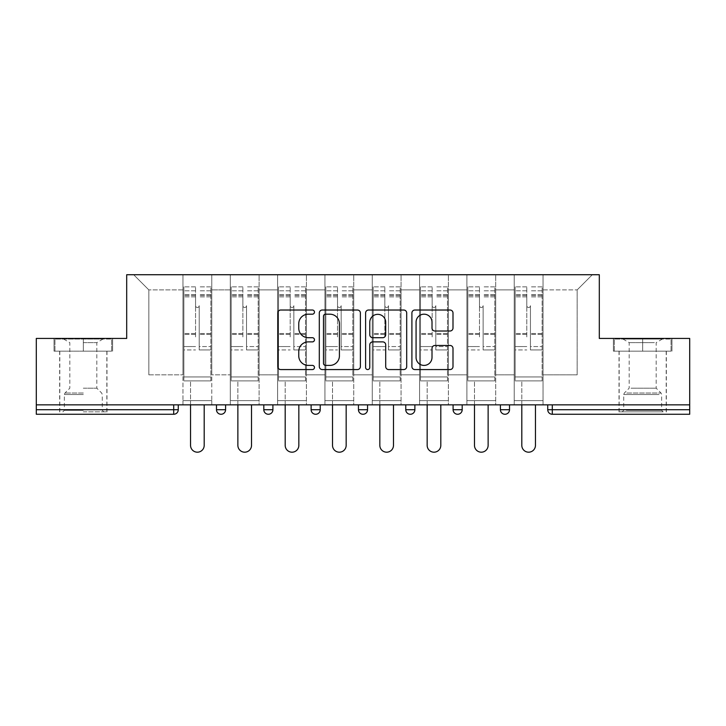 <?xml version="1.0" encoding="UTF-8"?>
<svg xmlns="http://www.w3.org/2000/svg" width="726" height="726" viewBox="0 0 726 726"><rect width="100%" height="100%" fill="white"/><g stroke="black" fill="none" stroke-linecap="round" stroke-linejoin="round"><path stroke-width="0.54" stroke-dasharray="3.63 2.72" d="M314.467 312.107A2.087 2.087 0 0 0 312.38 310.02L280.744 310.02A2.977 2.977 0 0 0 277.768 312.997L277.768 366.594A2.977 2.977 0 0 0 280.744 369.57L312.38 369.57A2.087 2.087 0 0 0 314.467 367.483A2.087 2.087 0 0 0 312.38 365.405L308.287 365.405A9.529 9.529 0 0 1 298.758 355.876L298.758 351.411A9.529 9.529 0 0 1 308.287 341.882L312.38 341.882A2.087 2.087 0 0 0 314.467 339.795A2.087 2.087 0 0 0 312.38 337.708L308.287 337.708A9.529 9.529 0 0 1 298.758 328.188L298.758 323.714A9.529 9.529 0 0 1 308.287 314.186L312.38 314.186A2.087 2.087 0 0 0 314.467 312.107M642.682 414.265L619.024 414.265L642.682 414.265M642.682 351.175L613.406 351.175L642.682 351.175L642.682 338.434L613.406 338.434L671.958 338.434L642.682 338.434L642.682 351.175L614.323 351.175L671.042 351.175L642.682 351.175L642.682 339.042L614.323 339.042L671.042 339.042L642.682 339.042L642.682 351.175M83.318 414.265L59.659 414.265L83.318 414.265M83.318 351.175L54.042 351.175L112.594 351.175L83.318 351.175L83.318 338.434L54.042 338.434L112.594 338.434L83.318 338.434L83.318 351.175L106.831 351.175L54.958 351.175L111.677 351.175L59.813 351.175L83.318 351.175L83.318 339.042L54.958 339.042L111.677 339.042L83.318 339.042L103.038 339.042L83.318 339.042L83.318 351.175M543.03 400.616L514.217 400.616L543.03 400.616L514.217 400.616L543.03 400.616L543.03 274.727L592.325 274.727L543.03 274.727L543.03 289.901L577.161 289.901L543.03 289.901L543.03 374.834L577.161 374.834L577.161 289.901L592.325 274.727L577.161 289.901L577.161 374.834L543.03 374.834L543.03 274.727L543.03 400.616L514.217 400.616L543.03 400.616L543.03 404.863L514.217 404.863L543.03 404.863L514.217 404.863L543.03 404.863L543.03 400.616M495.713 400.616L466.891 400.616L495.713 400.616L466.891 400.616L495.713 400.616L495.713 274.727L543.03 274.727L495.713 274.727L495.713 289.901L514.217 289.901L514.217 374.834L514.217 289.901L495.713 289.901L495.713 374.834L514.217 374.834L495.713 374.834L495.713 274.727L495.713 400.616L466.891 400.616L495.713 400.616L495.713 404.863L466.891 404.863L495.713 404.863L466.891 404.863L495.713 404.863L495.713 400.616M448.387 400.616L419.574 400.616L448.387 400.616L419.574 400.616L448.387 400.616L448.387 274.727L495.713 274.727L448.387 274.727L448.387 289.901L466.891 289.901L466.891 374.834L466.891 289.901L448.387 289.901L448.387 374.834L466.891 374.834L448.387 374.834L448.387 274.727L448.387 400.616L419.574 400.616L448.387 400.616L448.387 404.863L419.574 404.863L448.387 404.863L419.574 404.863L448.387 404.863L448.387 400.616M401.07 400.616L372.247 400.616L401.07 400.616L372.247 400.616L401.07 400.616L401.07 274.727L448.387 274.727L401.07 274.727L401.07 289.901L419.574 289.901L419.574 374.834L419.574 289.901L401.07 289.901L401.07 374.834L419.574 374.834L401.07 374.834L401.07 274.727L401.07 400.616L372.247 400.616L401.07 400.616L401.07 404.863L372.247 404.863L401.07 404.863L372.247 404.863L401.07 404.863L401.07 400.616M353.753 400.616L324.93 400.616L353.753 400.616L324.93 400.616L353.753 400.616L353.753 274.727L401.07 274.727L353.753 274.727L353.753 289.901L372.247 289.901L372.247 374.834L372.247 289.901L353.753 289.901L353.753 374.834L372.247 374.834L353.753 374.834L353.753 274.727L353.753 400.616L324.93 400.616L353.753 400.616L353.753 404.863L324.93 404.863L353.753 404.863L324.93 404.863L353.753 404.863L353.753 400.616M306.426 400.616L277.613 400.616L306.426 400.616L277.613 400.616L306.426 400.616L306.426 274.727L353.753 274.727L306.426 274.727L306.426 289.901L324.93 289.901L324.93 374.834L324.93 289.901L306.426 289.901L306.426 374.834L324.93 374.834L306.426 374.834L306.426 274.727L306.426 400.616L277.613 400.616L306.426 400.616L306.426 404.863L277.613 404.863L306.426 404.863L277.613 404.863L306.426 404.863L306.426 400.616M259.109 400.616L230.287 400.616L259.109 400.616L230.287 400.616L259.109 400.616L259.109 274.727L306.426 274.727L259.109 274.727L259.109 289.901L277.613 289.901L277.613 374.834L277.613 289.901L259.109 289.901L259.109 374.834L277.613 374.834L259.109 374.834L259.109 274.727L259.109 400.616L230.287 400.616L259.109 400.616L259.109 404.863L230.287 404.863L259.109 404.863L230.287 404.863L259.109 404.863L259.109 400.616M689.7 409.718L552.286 409.718L552.286 414.265A4.547 4.547 0 0 1 547.74 409.718A4.547 4.547 0 0 0 552.286 414.265L689.7 414.265L689.7 338.434L599.304 338.434L599.304 274.727L126.696 274.727L126.696 338.434L36.3 338.434L36.3 404.863L173.714 404.863L36.3 404.863L36.3 414.265L173.714 414.265L173.714 409.718L36.3 409.718M230.287 274.727L259.109 274.727L211.783 274.727L230.287 274.727L230.287 374.834L230.287 289.901L211.783 289.901L230.287 289.901L230.287 274.727L230.287 400.616L230.287 274.727M182.97 274.727L211.783 274.727L211.783 374.834L230.287 374.834L211.783 374.834L211.783 274.727L211.783 400.616L182.97 400.616L211.783 400.616L182.97 400.616L211.783 400.616L211.783 274.727L133.675 274.727L182.97 274.727L182.97 374.834L182.97 289.901L148.839 289.901L182.97 289.901L182.97 274.727L182.97 400.616L211.783 400.616L182.97 400.616L182.97 274.727M514.217 289.901L514.217 274.727L514.217 289.901M466.891 289.901L466.891 274.727L466.891 289.901M419.574 289.901L419.574 274.727L419.574 289.901M372.247 289.901L372.247 274.727L372.247 289.901M324.93 289.901L324.93 274.727L324.93 289.901M277.613 289.901L277.613 274.727L277.613 289.901M148.839 374.834L182.97 374.834L148.839 374.834L148.839 289.901L133.675 274.727L148.839 289.901L148.839 374.834M689.7 404.863L36.3 404.863M182.97 404.863L182.97 400.616L182.97 404.863L182.97 400.616L182.97 404.863L211.783 404.863L211.783 400.616L211.783 404.863L211.783 400.616L211.783 404.863L182.97 404.863M500.414 404.863L509.516 404.863L500.414 404.863M173.714 404.863L178.26 404.863L173.714 404.863L173.714 409.718L178.26 409.718M405.77 404.863L414.873 404.863L405.77 404.863M311.127 404.863L320.23 404.863L311.127 404.863M216.484 404.863L225.586 404.863L216.484 404.863M263.81 404.863L272.903 404.863L263.81 404.863M358.453 404.863L367.547 404.863L358.453 404.863L358.453 409.718L367.547 409.718M453.097 404.863L462.19 404.863L453.097 404.863L453.097 409.718L462.19 409.718L462.19 404.863M230.287 404.863L230.287 400.616L230.287 404.863M277.613 404.863L277.613 274.727L277.613 404.863M324.93 404.863L324.93 274.727L324.93 404.863M372.247 404.863L372.247 274.727L372.247 404.863M419.574 404.863L419.574 274.727L419.574 404.863M466.891 404.863L466.891 274.727L466.891 404.863M514.217 404.863L514.217 274.727L514.217 404.863M311.127 409.718L320.23 409.718L320.23 404.863M457.643 414.265A4.547 4.547 0 0 0 462.19 409.718M360.395 366.594L360.395 312.997A2.977 2.977 0 0 0 357.419 310.02L322.28 310.02A2.977 2.977 0 0 0 319.304 312.997L319.304 366.594A2.977 2.977 0 0 0 322.28 369.57L357.419 369.57A2.977 2.977 0 0 0 360.395 366.594M325.557 314.186A2.087 2.087 0 0 0 323.469 316.273L323.469 363.318A2.087 2.087 0 0 0 325.557 365.405L329.876 365.405A9.529 9.529 0 0 0 339.405 355.876L339.405 323.714A9.529 9.529 0 0 0 329.876 314.186L325.557 314.186M368.581 310.02L403.72 310.02A2.977 2.977 0 0 1 406.696 312.997L406.696 366.594A2.977 2.977 0 0 1 403.72 369.57L388.682 369.57A2.977 2.977 0 0 1 385.706 366.594L385.706 344.859A2.977 2.977 0 0 0 382.729 341.882L372.756 341.882A2.977 2.977 0 0 0 369.77 344.859L369.77 367.483A2.087 2.087 0 0 1 367.692 369.57A2.087 2.087 0 0 1 365.605 367.483L365.605 312.997A2.977 2.977 0 0 1 368.581 310.02M385.706 322.308A7.968 7.968 0 0 0 377.738 314.34A7.968 7.968 0 0 0 369.77 322.308L369.77 334.731A2.977 2.977 0 0 0 372.756 337.708L382.729 337.708A2.977 2.977 0 0 0 385.706 334.731L385.706 322.308M434.983 331.011L450.02 331.011A2.977 2.977 0 0 0 452.997 328.034L452.997 312.997A2.977 2.977 0 0 0 450.02 310.02L414.882 310.02A2.977 2.977 0 0 0 411.905 312.997L411.905 366.594A2.977 2.977 0 0 0 414.882 369.57L450.02 369.57A2.977 2.977 0 0 0 452.997 366.594L452.997 348.435A2.977 2.977 0 0 0 450.02 345.458L434.983 345.458A2.977 2.977 0 0 0 432.006 348.435L432.006 357.437A7.968 7.968 0 0 1 424.038 365.405A7.968 7.968 0 0 1 416.071 357.437L416.071 322.153A7.968 7.968 0 0 1 424.038 314.186A7.968 7.968 0 0 1 432.006 322.153L432.006 328.034A2.977 2.977 0 0 0 434.983 331.011M112.594 351.175L112.594 338.434L112.594 351.175M54.042 351.175L54.042 338.434L54.042 351.175M613.406 351.175L613.406 338.434L613.406 351.175M671.958 351.175L671.958 338.434L671.958 351.175M199.196 336.918L199.196 305.673A1.824 1.824 0 0 1 197.372 307.488A1.824 1.824 0 0 1 195.557 305.673A1.824 1.824 0 0 0 197.372 307.488A1.824 1.824 0 0 0 199.196 305.673L199.196 349.959L199.196 305.673A1.824 1.824 0 0 1 197.372 307.488A1.824 1.824 0 0 1 195.557 305.673L195.557 296.87L195.557 305.673A1.824 1.824 0 0 0 197.372 307.488A1.824 1.824 0 0 0 199.196 305.673L199.196 349.959L210.876 349.959L199.196 349.959L199.196 346.565L210.876 346.565L199.196 346.565L199.196 336.918M210.876 336.918L210.876 290.808L210.876 376.957L183.878 376.957L183.878 380.896L183.878 296.87L183.878 376.957L210.876 376.957L183.878 376.957L210.876 376.957L210.876 380.896L183.878 380.896L210.876 380.896L183.878 380.896L190.548 380.896L190.548 445.356A6.824 6.824 0 0 0 197.372 452.189A6.824 6.824 0 0 0 204.197 445.356A6.824 6.824 0 0 1 197.372 452.189A6.824 6.824 0 0 1 190.548 445.356L190.548 380.896L210.876 380.896L210.876 286.861L210.876 336.918M183.878 336.918L183.878 286.861L183.878 380.896L183.878 286.861L183.878 349.959L195.557 349.959L183.878 349.959L183.878 346.565L195.557 346.565L183.878 346.565L183.878 336.918M195.557 336.918L195.557 286.861L195.557 336.918M190.548 445.356A6.824 6.824 0 0 0 197.372 452.189A6.824 6.824 0 0 0 204.197 445.356L204.197 404.863M83.318 411.842L106.831 411.842L83.318 411.842M83.318 410.326L64.36 410.326L83.318 410.326M83.318 342.627L96.821 342.627L83.318 342.627M83.318 388.183L96.821 388.183L83.318 388.183M111.677 351.175L111.677 339.042L111.677 351.175M54.958 351.175L54.958 339.042L54.958 351.175M660.415 411.842L622.209 411.842L660.415 411.842M626.266 410.326L661.64 410.326L626.266 410.326M659.762 339.042L622.962 339.042L659.762 339.042M654.371 342.627L629.179 342.627L654.371 342.627M630.994 388.183L656.177 388.183L630.994 388.183M663.038 411.842L619.169 411.842L663.038 411.842M663.038 351.175L619.169 351.175L663.038 351.175M614.323 351.175L614.323 339.042L614.323 351.175M671.042 351.175L671.042 339.042L671.042 351.175M246.513 336.918L246.513 305.673A1.824 1.824 0 0 1 244.698 307.488A1.824 1.824 0 0 1 242.874 305.673A1.824 1.824 0 0 0 244.698 307.488A1.824 1.824 0 0 0 246.513 305.673L246.513 349.959L246.513 305.673A1.824 1.824 0 0 1 244.698 307.488A1.824 1.824 0 0 1 242.874 305.673L242.874 296.87L242.874 305.673A1.824 1.824 0 0 0 244.698 307.488A1.824 1.824 0 0 0 246.513 305.673L246.513 349.959L258.193 349.959L246.513 349.959L246.513 346.565L258.193 346.565L246.513 346.565L246.513 336.918M258.193 336.918L258.193 290.808L258.193 376.957L231.195 376.957L231.195 380.896L231.195 296.87L231.195 376.957L258.193 376.957L231.195 376.957L258.193 376.957L258.193 380.896L231.195 380.896L258.193 380.896L231.195 380.896L237.874 380.896L237.874 445.356A6.824 6.824 0 0 0 244.698 452.189A6.824 6.824 0 0 0 251.523 445.356A6.824 6.824 0 0 1 244.698 452.189A6.824 6.824 0 0 1 237.874 445.356L237.874 380.896L258.193 380.896L258.193 286.861L258.193 336.918M231.195 336.918L231.195 286.861L231.195 380.896L231.195 286.861L231.195 349.959L242.874 349.959L231.195 349.959L231.195 346.565L242.874 346.565L231.195 346.565L231.195 336.918M242.874 336.918L242.874 286.861L242.874 336.918M237.874 445.356A6.824 6.824 0 0 0 244.698 452.189A6.824 6.824 0 0 0 251.523 445.356L251.523 404.863M293.839 336.918L293.839 305.673A1.824 1.824 0 0 1 292.015 307.488A1.824 1.824 0 0 1 290.2 305.673A1.824 1.824 0 0 0 292.015 307.488A1.824 1.824 0 0 0 293.839 305.673L293.839 349.959L293.839 305.673A1.824 1.824 0 0 1 292.015 307.488A1.824 1.824 0 0 1 290.2 305.673L290.2 296.87L290.2 305.673A1.824 1.824 0 0 0 292.015 307.488A1.824 1.824 0 0 0 293.839 305.673L293.839 349.959L305.519 349.959L293.839 349.959L293.839 346.565L305.519 346.565L293.839 346.565L293.839 336.918M305.519 336.918L305.519 290.808L305.519 376.957L278.521 376.957L278.521 380.896L278.521 296.87L278.521 376.957L305.519 376.957L278.521 376.957L305.519 376.957L305.519 380.896L278.521 380.896L305.519 380.896L278.521 380.896L285.191 380.896L285.191 445.356A6.824 6.824 0 0 0 292.015 452.189A6.824 6.824 0 0 0 298.84 445.356A6.824 6.824 0 0 1 292.015 452.189A6.824 6.824 0 0 1 285.191 445.356L285.191 380.896L305.519 380.896L305.519 286.861L305.519 336.918M278.521 336.918L278.521 286.861L278.521 380.896L278.521 286.861L278.521 349.959L290.2 349.959L278.521 349.959L278.521 346.565L290.2 346.565L278.521 346.565L278.521 336.918M290.2 336.918L290.2 286.861L290.2 336.918M285.191 445.356A6.824 6.824 0 0 0 292.015 452.189A6.824 6.824 0 0 0 298.84 445.356L298.84 404.863M341.156 336.918L341.156 305.673A1.824 1.824 0 0 1 339.341 307.488A1.824 1.824 0 0 1 337.517 305.673A1.824 1.824 0 0 0 339.341 307.488A1.824 1.824 0 0 0 341.156 305.673L341.156 349.959L341.156 305.673A1.824 1.824 0 0 1 339.341 307.488A1.824 1.824 0 0 1 337.517 305.673L337.517 296.87L337.517 305.673A1.824 1.824 0 0 0 339.341 307.488A1.824 1.824 0 0 0 341.156 305.673L341.156 349.959L352.836 349.959L341.156 349.959L341.156 346.565L352.836 346.565L341.156 346.565L341.156 336.918M352.836 336.918L352.836 290.808L352.836 376.957L325.838 376.957L325.838 380.896L325.838 296.87L325.838 376.957L352.836 376.957L325.838 376.957L352.836 376.957L352.836 380.896L325.838 380.896L352.836 380.896L325.838 380.896L332.517 380.896L332.517 445.356A6.824 6.824 0 0 0 339.341 452.189A6.824 6.824 0 0 0 346.166 445.356A6.824 6.824 0 0 1 339.341 452.189A6.824 6.824 0 0 1 332.517 445.356L332.517 380.896L352.836 380.896L352.836 286.861L352.836 336.918M325.838 336.918L325.838 286.861L325.838 380.896L325.838 286.861L325.838 349.959L337.517 349.959L325.838 349.959L325.838 346.565L337.517 346.565L325.838 346.565L325.838 336.918M337.517 336.918L337.517 286.861L337.517 336.918M332.517 445.356A6.824 6.824 0 0 0 339.341 452.189A6.824 6.824 0 0 0 346.166 445.356L346.166 404.863M388.483 336.918L388.483 305.673A1.824 1.824 0 0 1 386.659 307.488A1.824 1.824 0 0 1 384.844 305.673A1.824 1.824 0 0 0 386.659 307.488A1.824 1.824 0 0 0 388.483 305.673L388.483 349.959L388.483 305.673A1.824 1.824 0 0 1 386.659 307.488A1.824 1.824 0 0 1 384.844 305.673L384.844 296.87L384.844 305.673A1.824 1.824 0 0 0 386.659 307.488A1.824 1.824 0 0 0 388.483 305.673L388.483 349.959L400.162 349.959L388.483 349.959L388.483 346.565L400.162 346.565L388.483 346.565L388.483 336.918M400.162 336.918L400.162 290.808L400.162 376.957L373.164 376.957L373.164 380.896L373.164 296.87L373.164 376.957L400.162 376.957L373.164 376.957L400.162 376.957L400.162 380.896L373.164 380.896L400.162 380.896L373.164 380.896L379.834 380.896L379.834 445.356A6.824 6.824 0 0 0 386.659 452.189A6.824 6.824 0 0 0 393.483 445.356A6.824 6.824 0 0 1 386.659 452.189A6.824 6.824 0 0 1 379.834 445.356L379.834 380.896L400.162 380.896L400.162 286.861L400.162 336.918M373.164 336.918L373.164 286.861L373.164 380.896L373.164 286.861L373.164 349.959L384.844 349.959L373.164 349.959L373.164 346.565L384.844 346.565L373.164 346.565L373.164 336.918M384.844 336.918L384.844 286.861L384.844 336.918M379.834 445.356A6.824 6.824 0 0 0 386.659 452.189A6.824 6.824 0 0 0 393.483 445.356L393.483 404.863M435.8 336.918L435.8 305.673A1.824 1.824 0 0 1 433.985 307.488A1.824 1.824 0 0 1 432.161 305.673A1.824 1.824 0 0 0 433.985 307.488A1.824 1.824 0 0 0 435.8 305.673L435.8 349.959L435.8 305.673A1.824 1.824 0 0 1 433.985 307.488A1.824 1.824 0 0 1 432.161 305.673L432.161 296.87L432.161 305.673A1.824 1.824 0 0 0 433.985 307.488A1.824 1.824 0 0 0 435.8 305.673L435.8 349.959L447.479 349.959L435.8 349.959L435.8 346.565L447.479 346.565L435.8 346.565L435.8 336.918M447.479 336.918L447.479 290.808L447.479 376.957L420.481 376.957L420.481 380.896L420.481 296.87L420.481 376.957L447.479 376.957L420.481 376.957L447.479 376.957L447.479 380.896L420.481 380.896L447.479 380.896L420.481 380.896L427.16 380.896L427.16 445.356A6.824 6.824 0 0 0 433.985 452.189A6.824 6.824 0 0 0 440.809 445.356A6.824 6.824 0 0 1 433.985 452.189A6.824 6.824 0 0 1 427.16 445.356L427.16 380.896L447.479 380.896L447.479 286.861L447.479 336.918M420.481 336.918L420.481 286.861L420.481 380.896L420.481 286.861L420.481 349.959L432.161 349.959L420.481 349.959L420.481 346.565L432.161 346.565L420.481 346.565L420.481 336.918M432.161 336.918L432.161 286.861L432.161 336.918M427.16 445.356A6.824 6.824 0 0 0 433.985 452.189A6.824 6.824 0 0 0 440.809 445.356L440.809 404.863M483.126 336.918L483.126 305.673A1.824 1.824 0 0 1 481.302 307.488A1.824 1.824 0 0 1 479.487 305.673A1.824 1.824 0 0 0 481.302 307.488A1.824 1.824 0 0 0 483.126 305.673L483.126 349.959L483.126 305.673A1.824 1.824 0 0 1 481.302 307.488A1.824 1.824 0 0 1 479.487 305.673L479.487 296.87L479.487 305.673A1.824 1.824 0 0 0 481.302 307.488A1.824 1.824 0 0 0 483.126 305.673L483.126 349.959L494.805 349.959L483.126 349.959L483.126 346.565L494.805 346.565L483.126 346.565L483.126 336.918M494.805 336.918L494.805 290.808L494.805 376.957L467.807 376.957L467.807 380.896L467.807 296.87L467.807 376.957L494.805 376.957L467.807 376.957L494.805 376.957L494.805 380.896L467.807 380.896L494.805 380.896L467.807 380.896L474.477 380.896L474.477 445.356A6.824 6.824 0 0 0 481.302 452.189A6.824 6.824 0 0 0 488.126 445.356A6.824 6.824 0 0 1 481.302 452.189A6.824 6.824 0 0 1 474.477 445.356L474.477 380.896L494.805 380.896L494.805 286.861L494.805 336.918M467.807 336.918L467.807 286.861L467.807 380.896L467.807 286.861L467.807 349.959L479.487 349.959L467.807 349.959L467.807 346.565L479.487 346.565L467.807 346.565L467.807 336.918M479.487 336.918L479.487 286.861L479.487 336.918M474.477 445.356A6.824 6.824 0 0 0 481.302 452.189A6.824 6.824 0 0 0 488.126 445.356L488.126 404.863M530.443 336.918L530.443 305.673A1.824 1.824 0 0 1 528.628 307.488A1.824 1.824 0 0 1 526.804 305.673A1.824 1.824 0 0 0 528.628 307.488A1.824 1.824 0 0 0 530.443 305.673L530.443 349.959L530.443 305.673A1.824 1.824 0 0 1 528.628 307.488A1.824 1.824 0 0 1 526.804 305.673L526.804 296.87L526.804 305.673A1.824 1.824 0 0 0 528.628 307.488A1.824 1.824 0 0 0 530.443 305.673L530.443 349.959L542.122 349.959L530.443 349.959L530.443 346.565L542.122 346.565L530.443 346.565L530.443 336.918M542.122 336.918L542.122 290.808L542.122 376.957L515.124 376.957L515.124 380.896L515.124 296.87L515.124 376.957L542.122 376.957L515.124 376.957L542.122 376.957L542.122 380.896L515.124 380.896L542.122 380.896L515.124 380.896L521.803 380.896L521.803 445.356A6.824 6.824 0 0 0 528.628 452.189A6.824 6.824 0 0 0 535.452 445.356A6.824 6.824 0 0 1 528.628 452.189A6.824 6.824 0 0 1 521.803 445.356L521.803 380.896L542.122 380.896L542.122 286.861L542.122 336.918M515.124 336.918L515.124 286.861L515.124 380.896L515.124 286.861L515.124 349.959L526.804 349.959L515.124 349.959L515.124 346.565L526.804 346.565L515.124 346.565L515.124 336.918M526.804 336.918L526.804 286.861L526.804 336.918M521.803 445.356A6.824 6.824 0 0 0 528.628 452.189A6.824 6.824 0 0 0 535.452 445.356L535.452 404.863M547.74 409.718L552.286 409.718L552.286 404.863M225.586 409.718L216.484 409.718M272.903 409.718L263.81 409.718M414.873 409.718L405.77 409.718M509.516 409.718L500.414 409.718M210.876 334.396L199.196 334.396L210.876 334.396M195.557 334.396L183.878 334.396L195.557 334.396M195.557 296.87L183.878 296.87L195.557 296.87M210.876 296.87L199.196 296.87L210.876 296.87M195.557 294.62L183.878 294.62L195.557 294.62M195.557 333.506L183.878 333.506L195.557 333.506M195.557 295.509L183.878 295.509L195.557 295.509M210.876 294.62L199.196 294.62L210.876 294.62M210.876 333.506L199.196 333.506L210.876 333.506M210.876 295.509L199.196 295.509L210.876 295.509M83.318 394.517L64.36 394.517L83.318 394.517M83.318 393.02L64.977 393.02L83.318 393.02M659.099 394.517L623.725 394.517L659.099 394.517M626.801 393.02L661.023 393.02L626.801 393.02M258.193 334.396L246.513 334.396L258.193 334.396M242.874 334.396L231.195 334.396L242.874 334.396M242.874 296.87L231.195 296.87L242.874 296.87M258.193 296.87L246.513 296.87L258.193 296.87M242.874 294.62L231.195 294.62L242.874 294.62M242.874 333.506L231.195 333.506L242.874 333.506M242.874 295.509L231.195 295.509L242.874 295.509M258.193 294.62L246.513 294.62L258.193 294.62M258.193 333.506L246.513 333.506L258.193 333.506M258.193 295.509L246.513 295.509L258.193 295.509M305.519 334.396L293.839 334.396L305.519 334.396M290.2 334.396L278.521 334.396L290.2 334.396M290.2 296.87L278.521 296.87L290.2 296.87M305.519 296.87L293.839 296.87L305.519 296.87M290.2 294.62L278.521 294.62L290.2 294.62M290.2 333.506L278.521 333.506L290.2 333.506M290.2 295.509L278.521 295.509L290.2 295.509M305.519 294.62L293.839 294.62L305.519 294.62M305.519 333.506L293.839 333.506L305.519 333.506M305.519 295.509L293.839 295.509L305.519 295.509M352.836 334.396L341.156 334.396L352.836 334.396M337.517 334.396L325.838 334.396L337.517 334.396M337.517 296.87L325.838 296.87L337.517 296.87M352.836 296.87L341.156 296.87L352.836 296.87M337.517 294.62L325.838 294.62L337.517 294.62M337.517 333.506L325.838 333.506L337.517 333.506M337.517 295.509L325.838 295.509L337.517 295.509M352.836 294.62L341.156 294.62L352.836 294.62M352.836 333.506L341.156 333.506L352.836 333.506M352.836 295.509L341.156 295.509L352.836 295.509M400.162 334.396L388.483 334.396L400.162 334.396M384.844 334.396L373.164 334.396L384.844 334.396M384.844 296.87L373.164 296.87L384.844 296.87M400.162 296.87L388.483 296.87L400.162 296.87M384.844 294.62L373.164 294.62L384.844 294.62M384.844 333.506L373.164 333.506L384.844 333.506M384.844 295.509L373.164 295.509L384.844 295.509M400.162 294.62L388.483 294.62L400.162 294.62M400.162 333.506L388.483 333.506L400.162 333.506M400.162 295.509L388.483 295.509L400.162 295.509M447.479 334.396L435.8 334.396L447.479 334.396M432.161 334.396L420.481 334.396L432.161 334.396M432.161 296.87L420.481 296.87L432.161 296.87M447.479 296.87L435.8 296.87L447.479 296.87M432.161 294.62L420.481 294.62L432.161 294.62M432.161 333.506L420.481 333.506L432.161 333.506M432.161 295.509L420.481 295.509L432.161 295.509M447.479 294.62L435.8 294.62L447.479 294.62M447.479 333.506L435.8 333.506L447.479 333.506M447.479 295.509L435.8 295.509L447.479 295.509M494.805 334.396L483.126 334.396L494.805 334.396M479.487 334.396L467.807 334.396L479.487 334.396M479.487 296.87L467.807 296.87L479.487 296.87M494.805 296.87L483.126 296.87L494.805 296.87M479.487 294.62L467.807 294.62L479.487 294.62M479.487 333.506L467.807 333.506L479.487 333.506M479.487 295.509L467.807 295.509L479.487 295.509M494.805 294.62L483.126 294.62L494.805 294.62M494.805 333.506L483.126 333.506L494.805 333.506M494.805 295.509L483.126 295.509L494.805 295.509M542.122 334.396L530.443 334.396L542.122 334.396M526.804 334.396L515.124 334.396L526.804 334.396M526.804 296.87L515.124 296.87L526.804 296.87M542.122 296.87L530.443 296.87L542.122 296.87M526.804 294.62L515.124 294.62L526.804 294.62M526.804 333.506L515.124 333.506L526.804 333.506M526.804 295.509L515.124 295.509L526.804 295.509M542.122 294.62L530.443 294.62L542.122 294.62M542.122 333.506L530.443 333.506L542.122 333.506M542.122 295.509L530.443 295.509L542.122 295.509M619.024 351.175L619.024 414.265M59.659 351.175L59.659 414.265M106.976 351.175L106.976 414.265M666.341 351.175L666.341 414.265M195.557 286.861L183.878 286.861L195.557 286.861M195.557 290.808L183.878 290.808L195.557 290.808M210.876 286.861L199.196 286.861L210.876 286.861M210.876 290.808L199.196 290.808L210.876 290.808M63.598 339.042L69.823 342.627L69.823 388.183L64.977 393.02L64.36 394.517L64.36 410.326L62.844 411.842M106.831 411.842L106.831 351.175M59.813 411.842L59.813 351.175M103.038 339.042L96.821 342.627L96.821 388.183L101.658 393.02L102.275 394.517L102.275 410.326L103.791 411.842M622.962 339.042L629.179 342.627L629.179 388.183L624.342 393.02L623.725 394.517L623.725 410.326L622.209 411.842M666.187 411.842L666.187 351.175M619.169 411.842L619.169 351.175M662.402 339.042L656.177 342.627L656.177 388.183L661.023 393.02L661.64 394.517L661.64 410.326L663.156 411.842M242.874 286.861L231.195 286.861L242.874 286.861M242.874 290.808L231.195 290.808L242.874 290.808M258.193 286.861L246.513 286.861L258.193 286.861M258.193 290.808L246.513 290.808L258.193 290.808M290.2 286.861L278.521 286.861L290.2 286.861M290.2 290.808L278.521 290.808L290.2 290.808M305.519 286.861L293.839 286.861L305.519 286.861M305.519 290.808L293.839 290.808L305.519 290.808M337.517 286.861L325.838 286.861L337.517 286.861M337.517 290.808L325.838 290.808L337.517 290.808M352.836 286.861L341.156 286.861L352.836 286.861M352.836 290.808L341.156 290.808L352.836 290.808M384.844 286.861L373.164 286.861L384.844 286.861M384.844 290.808L373.164 290.808L384.844 290.808M400.162 286.861L388.483 286.861L400.162 286.861M400.162 290.808L388.483 290.808L400.162 290.808M432.161 286.861L420.481 286.861L432.161 286.861M432.161 290.808L420.481 290.808L432.161 290.808M447.479 286.861L435.8 286.861L447.479 286.861M447.479 290.808L435.8 290.808L447.479 290.808M479.487 286.861L467.807 286.861L479.487 286.861M479.487 290.808L467.807 290.808L479.487 290.808M494.805 286.861L483.126 286.861L494.805 286.861M494.805 290.808L483.126 290.808L494.805 290.808M526.804 286.861L515.124 286.861L526.804 286.861M526.804 290.808L515.124 290.808L526.804 290.808M542.122 286.861L530.443 286.861L542.122 286.861M542.122 290.808L530.443 290.808L542.122 290.808"/><path stroke-width="1.09" d="M314.467 312.107A2.087 2.087 0 0 0 312.38 310.02L280.744 310.02A2.977 2.977 0 0 0 277.768 312.997L277.768 366.594A2.977 2.977 0 0 0 280.744 369.57L312.38 369.57A2.087 2.087 0 0 0 314.467 367.483A2.087 2.087 0 0 0 312.38 365.405L308.287 365.405A9.529 9.529 0 0 1 298.758 355.876L298.758 351.411A9.529 9.529 0 0 1 308.287 341.882L312.38 341.882A2.087 2.087 0 0 0 314.467 339.795A2.087 2.087 0 0 0 312.38 337.708L308.287 337.708A9.529 9.529 0 0 1 298.758 328.188L298.758 323.714A9.529 9.529 0 0 1 308.287 314.186L312.38 314.186A2.087 2.087 0 0 0 314.467 312.107M450.02 331.011A2.977 2.977 0 0 0 452.997 328.034L452.997 312.997A2.977 2.977 0 0 0 450.02 310.02L414.882 310.02A2.977 2.977 0 0 0 411.905 312.997L411.905 366.594A2.977 2.977 0 0 0 414.882 369.57L450.02 369.57A2.977 2.977 0 0 0 452.997 366.594L452.997 348.435A2.977 2.977 0 0 0 450.02 345.458L434.983 345.458A2.977 2.977 0 0 0 432.006 348.435L432.006 357.437A7.968 7.968 0 0 1 424.038 365.405A7.968 7.968 0 0 1 416.071 357.437L416.071 322.153A7.968 7.968 0 0 1 424.038 314.186A7.968 7.968 0 0 1 432.006 322.153L432.006 328.034A2.977 2.977 0 0 0 434.983 331.011L450.02 331.011M36.3 404.863L36.3 338.434L126.696 338.434L126.696 274.727L599.304 274.727L599.304 338.434L689.7 338.434L689.7 404.863L36.3 404.863L36.3 409.718L173.714 409.718L173.714 404.863M360.395 312.997A2.977 2.977 0 0 0 357.419 310.02L322.28 310.02A2.977 2.977 0 0 0 319.304 312.997L319.304 366.594A2.977 2.977 0 0 0 322.28 369.57L357.419 369.57A2.977 2.977 0 0 0 360.395 366.594L360.395 312.997M368.581 310.02L403.72 310.02A2.977 2.977 0 0 1 406.696 312.997L406.696 366.594A2.977 2.977 0 0 1 403.72 369.57L388.682 369.57A2.977 2.977 0 0 1 385.706 366.594L385.706 344.859A2.977 2.977 0 0 0 382.729 341.882L372.756 341.882A2.977 2.977 0 0 0 369.77 344.859L369.77 367.483A2.087 2.087 0 0 1 367.692 369.57A2.087 2.087 0 0 1 365.605 367.483L365.605 312.997A2.977 2.977 0 0 1 368.581 310.02M173.714 414.265A4.547 4.547 0 0 0 178.26 409.718L173.714 409.718L173.714 414.265A4.547 4.547 0 0 0 178.26 409.718L178.26 404.863L178.26 409.718A4.547 4.547 0 0 1 173.714 414.265L36.3 414.265L36.3 409.718M689.7 404.863L689.7 414.265L552.286 414.265A4.547 4.547 0 0 1 547.74 409.718L547.74 404.863L547.74 409.718L689.7 409.718M216.484 404.863L216.484 409.718L216.484 404.863M221.04 414.265A4.547 4.547 0 0 1 216.484 409.718A4.547 4.547 0 0 0 221.04 414.265A4.547 4.547 0 0 0 225.586 409.718L225.586 404.863L225.586 409.718A4.547 4.547 0 0 1 221.04 414.265A4.547 4.547 0 0 1 216.484 409.718L225.586 409.718A4.547 4.547 0 0 1 221.04 414.265M263.81 404.863L263.81 409.718L263.81 404.863M272.903 404.863L272.903 409.718L272.903 404.863M311.127 404.863L311.127 409.718L311.127 404.863M320.23 404.863L320.23 409.718A4.547 4.547 0 0 1 315.683 414.265A4.547 4.547 0 0 1 311.127 409.718A4.547 4.547 0 0 0 315.683 414.265A4.547 4.547 0 0 0 320.23 409.718A4.547 4.547 0 0 1 315.683 414.265A4.547 4.547 0 0 1 311.127 409.718L320.23 409.718M358.453 409.718A4.547 4.547 0 0 0 363 414.265A4.547 4.547 0 0 0 367.547 409.718A4.547 4.547 0 0 1 363 414.265A4.547 4.547 0 0 0 367.547 409.718L367.547 404.863L367.547 409.718L358.453 409.718A4.547 4.547 0 0 0 363 414.265A4.547 4.547 0 0 1 358.453 409.718L358.453 404.863M405.77 404.863L405.77 409.718L405.77 404.863M414.873 404.863L414.873 409.718L414.873 404.863M462.19 404.863L462.19 409.718L453.097 409.718A4.547 4.547 0 0 0 457.643 414.265A4.547 4.547 0 0 1 453.097 409.718L453.097 404.863M500.414 404.863L500.414 409.718L500.414 404.863M509.516 404.863L509.516 409.718L509.516 404.863M268.357 414.265A4.547 4.547 0 0 1 263.81 409.718A4.547 4.547 0 0 0 268.357 414.265A4.547 4.547 0 0 0 272.903 409.718A4.547 4.547 0 0 1 268.357 414.265A4.547 4.547 0 0 1 263.81 409.718L272.903 409.718A4.547 4.547 0 0 1 268.357 414.265M410.317 414.265A4.547 4.547 0 0 1 405.77 409.718A4.547 4.547 0 0 0 410.317 414.265A4.547 4.547 0 0 0 414.873 409.718A4.547 4.547 0 0 1 410.317 414.265A4.547 4.547 0 0 1 405.77 409.718L414.873 409.718A4.547 4.547 0 0 1 410.317 414.265M457.643 414.265A4.547 4.547 0 0 0 462.19 409.718A4.547 4.547 0 0 1 457.643 414.265A4.547 4.547 0 0 1 453.097 409.718M504.96 414.265A4.547 4.547 0 0 1 500.414 409.718A4.547 4.547 0 0 0 504.96 414.265A4.547 4.547 0 0 0 509.516 409.718A4.547 4.547 0 0 1 504.96 414.265A4.547 4.547 0 0 1 500.414 409.718L509.516 409.718A4.547 4.547 0 0 1 504.96 414.265M325.557 314.186A2.087 2.087 0 0 0 323.469 316.273L323.469 363.318A2.087 2.087 0 0 0 325.557 365.405L329.876 365.405A9.529 9.529 0 0 0 339.405 355.876L339.405 323.714A9.529 9.529 0 0 0 329.876 314.186L325.557 314.186M385.706 322.308A7.968 7.968 0 0 0 377.738 314.34A7.968 7.968 0 0 0 369.77 322.308L369.77 334.731A2.977 2.977 0 0 0 372.756 337.708L382.729 337.708A2.977 2.977 0 0 0 385.706 334.731L385.706 322.308M190.548 445.356L190.548 404.863L190.548 445.356A6.824 6.824 0 0 0 197.372 452.189A6.824 6.824 0 0 0 204.197 445.356L204.197 404.863M237.874 445.356L237.874 404.863L237.874 445.356A6.824 6.824 0 0 0 244.698 452.189A6.824 6.824 0 0 0 251.523 445.356L251.523 404.863M285.191 445.356L285.191 404.863L285.191 445.356A6.824 6.824 0 0 0 292.015 452.189A6.824 6.824 0 0 0 298.84 445.356L298.84 404.863M332.517 445.356L332.517 404.863L332.517 445.356A6.824 6.824 0 0 0 339.341 452.189A6.824 6.824 0 0 0 346.166 445.356L346.166 404.863M379.834 445.356L379.834 404.863L379.834 445.356A6.824 6.824 0 0 0 386.659 452.189A6.824 6.824 0 0 0 393.483 445.356L393.483 404.863M427.16 445.356L427.16 404.863L427.16 445.356A6.824 6.824 0 0 0 433.985 452.189A6.824 6.824 0 0 0 440.809 445.356L440.809 404.863M474.477 445.356L474.477 404.863L474.477 445.356A6.824 6.824 0 0 0 481.302 452.189A6.824 6.824 0 0 0 488.126 445.356L488.126 404.863M521.803 445.356L521.803 404.863L521.803 445.356A6.824 6.824 0 0 0 528.628 452.189A6.824 6.824 0 0 0 535.452 445.356L535.452 404.863M552.286 404.863L552.286 414.265"/></g></svg>
